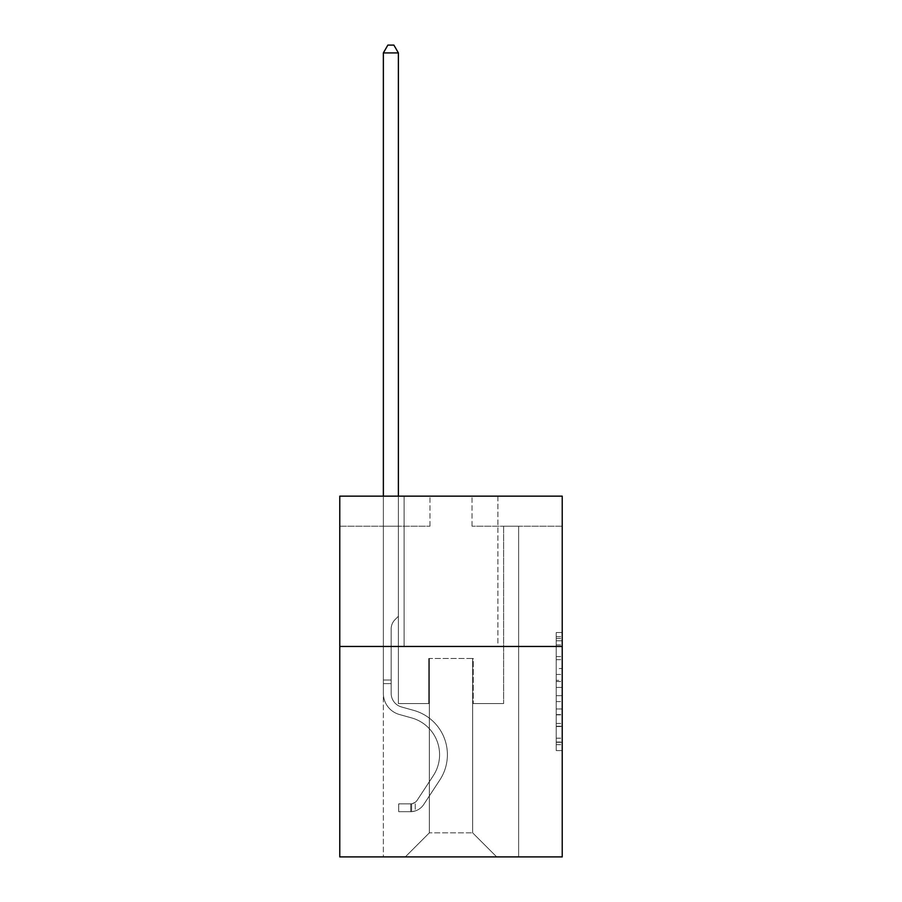 <?xml version="1.0" encoding="UTF-8"?>
<svg xmlns="http://www.w3.org/2000/svg" width="902" height="902" viewBox="0 0 902 902"><rect width="100%" height="100%" fill="white"/><g stroke="black" fill="none" stroke-linecap="round" stroke-linejoin="round"><path stroke-width="0.68" stroke-dasharray="4.51 3.38" d="M556.218 668.54L556.218 687.425L562.228 687.425L562.228 744.669L562.228 638.447L562.228 687.425L556.218 687.425L556.218 636.677L556.218 750.577L556.218 632.539L556.218 742.312L562.228 742.312L556.218 742.312L562.228 742.312L556.218 742.312L556.218 723.427L556.218 750.577L562.228 750.577L562.228 632.539L562.228 742.019L562.228 695.69L556.218 695.69L562.228 695.69L562.228 723.427L562.228 640.803L556.218 640.803L562.228 640.803L562.228 750.577L562.228 638.447L562.228 750.577L556.218 750.577L556.218 632.539L562.228 632.539L562.228 638.447L562.228 632.539L562.228 638.447L562.228 632.539L562.228 636.677L562.228 632.539L556.218 632.539L556.218 640.803L562.228 640.803L556.218 640.803L556.218 668.54L562.228 668.54M497.893 496.156L497.893 646.463L404.107 646.463L497.893 646.463L404.107 646.463L497.893 646.463L497.893 496.156L404.107 496.156L404.107 646.463L404.107 496.156L497.893 496.156M562.228 680.345L562.228 674.448L562.228 680.345L556.218 680.345L556.218 656.588L556.218 726.527L556.218 708.972L562.228 708.972L556.218 708.972L556.218 750.577L562.228 750.577L556.218 750.577L562.228 750.577L556.218 750.577L556.218 632.539L562.228 632.539L556.218 632.539L562.228 632.539L556.218 632.539L556.218 680.345L562.228 680.345M562.228 646.463L562.228 856.9L339.772 856.9L339.772 646.463L562.228 646.463L562.228 496.156L472.039 496.156L562.228 496.156L562.228 526.216L562.228 496.156L339.772 496.156L429.961 496.156L339.772 496.156L339.772 646.463L562.228 646.463L339.772 646.463M383.361 856.9L518.639 856.9L518.639 526.216L503.609 526.216L518.639 526.216L503.609 526.216L518.639 526.216L503.609 526.216L518.639 526.216L503.609 526.216L518.639 526.216L503.609 526.216L518.639 526.216L503.609 526.216L518.639 526.216L503.609 526.216L518.639 526.216L503.609 526.216L518.639 526.216L503.609 526.216L518.639 526.216L503.609 526.216L518.639 526.216L518.639 856.9L518.639 526.216L518.639 856.9L518.639 526.216L518.639 856.9L518.639 526.216L518.639 856.9L518.639 526.216L518.639 856.9L518.639 526.216L518.639 856.9L518.639 526.216L518.639 856.9L518.639 526.216L518.639 856.9L518.639 526.216L518.639 856.9L518.639 526.216L518.639 856.9L383.361 856.9L405.302 856.9L383.361 856.9L405.302 856.9L383.361 856.9L405.302 856.9L383.361 856.9L405.302 856.9L383.361 856.9L405.302 856.9L383.361 856.9L405.302 856.9L383.361 856.9L405.302 856.9L383.361 856.9L405.302 856.9L383.361 856.9L405.302 856.9L383.361 856.9L383.361 526.216L398.391 526.216L383.361 526.216L398.391 526.216L383.361 526.216L398.391 526.216L383.361 526.216L398.391 526.216L383.361 526.216L398.391 526.216L383.361 526.216L398.391 526.216L383.361 526.216L398.391 526.216L383.361 526.216L398.391 526.216L383.361 526.216L398.391 526.216L383.361 526.216L398.391 526.216L383.361 526.216L383.361 856.9M562.228 526.216L472.039 526.216L562.228 526.216M339.772 526.216L429.961 526.216L339.772 526.216L339.772 496.156L339.772 526.216M429.352 832.85L429.352 658.494L429.352 832.85L429.352 658.494L472.648 658.494L472.648 832.85L429.352 832.85L405.302 856.9L429.352 832.85L429.352 658.494L429.352 832.85L429.352 658.494L428.754 658.494L428.754 703.583L398.391 703.583L398.391 526.216L398.391 703.583L398.391 526.216L398.391 703.583L398.391 526.216L398.391 703.583L398.391 526.216L398.391 703.583L398.391 526.216L398.391 703.583L398.391 526.216L398.391 703.583L398.391 526.216L398.391 703.583L398.391 526.216L398.391 703.583L398.391 526.216L398.391 703.583L398.391 526.216L398.391 703.583L428.754 703.583L398.391 703.583L428.754 703.583L398.391 703.583L428.754 703.583L398.391 703.583L428.754 703.583L398.391 703.583L428.754 703.583L398.391 703.583L428.754 703.583L398.391 703.583L428.754 703.583L398.391 703.583L428.754 703.583L398.391 703.583L428.754 703.583L398.391 703.583L428.754 703.583L428.754 658.494L428.754 703.583L428.754 658.494L428.754 703.583L428.754 658.494L428.754 703.583L428.754 658.494L428.754 703.583L428.754 658.494L428.754 703.583L428.754 658.494L428.754 703.583L428.754 658.494L428.754 703.583L428.754 658.494L428.754 703.583L428.754 658.494L428.754 703.583L428.754 658.494L429.352 658.494L428.754 658.494L429.352 658.494L428.754 658.494L429.352 658.494L428.754 658.494L429.352 658.494L428.754 658.494L429.352 658.494L428.754 658.494L429.352 658.494L428.754 658.494L429.352 658.494L428.754 658.494L429.352 658.494L428.754 658.494L429.352 658.494L428.754 658.494L429.352 658.494L429.352 832.85L405.302 856.9L429.352 832.85L429.352 658.494L429.352 832.85L405.302 856.9L429.352 832.85L429.352 658.494L429.352 832.85L405.302 856.9L429.352 832.85L429.352 658.494L429.352 832.85L405.302 856.9L429.352 832.85L429.352 658.494L429.352 832.85L405.302 856.9L429.352 832.85L429.352 658.494L429.352 832.85L405.302 856.9L429.352 832.85L429.352 658.494L429.352 832.85L405.302 856.9L429.352 832.85L429.352 658.494L429.352 832.85L405.302 856.9L429.352 832.85L405.302 856.9L429.352 832.85L472.648 832.85L472.648 658.494L472.648 832.85L496.698 856.9L472.648 832.85L472.648 658.494L472.648 832.85L496.698 856.9L472.648 832.85L472.648 658.494L472.648 832.85L496.698 856.9L472.648 832.85L472.648 658.494L472.648 832.85L496.698 856.9L472.648 832.85L472.648 658.494L472.648 832.85L496.698 856.9L472.648 832.85L472.648 658.494L472.648 832.85L496.698 856.9L472.648 832.85L472.648 658.494L472.648 832.85L496.698 856.9L472.648 832.85L472.648 658.494L472.648 832.85L496.698 856.9L472.648 832.85L472.648 658.494L472.648 832.85L496.698 856.9L472.648 832.85L472.648 658.494L472.648 832.85L496.698 856.9L472.648 832.85L472.648 658.494L429.352 658.494L429.352 832.85L405.302 856.9L429.352 832.85M473.246 658.494L472.648 658.494L473.246 658.494L472.648 658.494L473.246 658.494L472.648 658.494L473.246 658.494L472.648 658.494L473.246 658.494L472.648 658.494L473.246 658.494L472.648 658.494L473.246 658.494L472.648 658.494L473.246 658.494L472.648 658.494L473.246 658.494L472.648 658.494L473.246 658.494L472.648 658.494L473.246 658.494L473.246 703.583L473.246 658.494M496.698 856.9L472.648 832.85L496.698 856.9M472.039 526.216L472.039 496.156L472.039 526.216M429.961 526.216L429.961 496.156L429.961 526.216M503.609 526.216L503.609 703.583L473.246 703.583L503.609 703.583L473.246 703.583L503.609 703.583L473.246 703.583L503.609 703.583L473.246 703.583L503.609 703.583L473.246 703.583L503.609 703.583L473.246 703.583L503.609 703.583L473.246 703.583L503.609 703.583L473.246 703.583L503.609 703.583L473.246 703.583L503.609 703.583L473.246 703.583L503.609 703.583L503.609 526.216M556.218 687.425L562.228 687.425L556.218 687.425M556.218 636.677L556.218 632.539L556.218 636.677L562.228 636.677L556.218 636.677M556.218 726.234L556.218 701.587L556.218 726.234L562.228 726.234L556.218 726.234M556.218 701.587L556.218 695.69L562.228 695.69L556.218 695.69L556.218 701.587L562.228 701.587L556.218 701.587M556.218 656.588L556.218 640.803L556.218 656.588L562.228 656.588L556.218 656.588M556.218 632.539L562.228 632.539L556.218 632.539L556.218 638.447L556.218 632.539L562.228 632.539M556.218 750.577L562.228 750.577L556.218 750.577L556.218 744.669L556.218 750.577M383.361 496.156L383.361 693.367A21.941 21.941 0 0 0 399.417 714.508A21.941 21.941 0 0 1 383.361 693.367A21.941 21.941 0 0 0 399.417 714.508A21.941 21.941 0 0 1 383.361 693.367A21.941 21.941 0 0 0 399.417 714.508A21.941 21.941 0 0 1 383.361 693.367A21.941 21.941 0 0 0 399.417 714.508A21.941 21.941 0 0 1 383.361 693.367A21.941 21.941 0 0 0 399.417 714.508A21.941 21.941 0 0 1 383.361 693.367A21.941 21.941 0 0 0 399.417 714.508A21.941 21.941 0 0 1 383.361 693.367A21.941 21.941 0 0 0 399.417 714.508A21.941 21.941 0 0 1 383.361 693.367A21.941 21.941 0 0 0 399.417 714.508A21.941 21.941 0 0 1 383.361 693.367A21.941 21.941 0 0 0 399.417 714.508A21.941 21.941 0 0 1 383.361 693.367A21.941 21.941 0 0 0 399.417 714.508A21.941 21.941 0 0 1 383.361 693.367A21.941 21.941 0 0 0 399.417 714.508L411.65 717.924A38.177 38.177 0 0 1 433.321 775.641A38.177 38.177 0 0 0 411.65 717.924A38.177 38.177 0 0 1 433.321 775.641A38.177 38.177 0 0 0 411.65 717.924L399.417 714.508L411.65 717.924A38.177 38.177 0 0 1 433.321 775.641A38.177 38.177 0 0 0 411.65 717.924L399.417 714.508L411.65 717.924A38.177 38.177 0 0 1 433.321 775.641A38.177 38.177 0 0 0 411.65 717.924A38.177 38.177 0 0 1 433.321 775.641A38.177 38.177 0 0 0 411.65 717.924L399.417 714.508L411.65 717.924A38.177 38.177 0 0 1 433.321 775.641A38.177 38.177 0 0 0 411.65 717.924L399.417 714.508L411.65 717.924A38.177 38.177 0 0 1 433.321 775.641A38.177 38.177 0 0 0 411.65 717.924A38.177 38.177 0 0 1 433.321 775.641A38.177 38.177 0 0 0 411.65 717.924L399.417 714.508L411.65 717.924A38.177 38.177 0 0 1 433.321 775.641A38.177 38.177 0 0 0 411.65 717.924L399.417 714.508L411.65 717.924A38.177 38.177 0 0 1 433.321 775.641A38.177 38.177 0 0 0 411.65 717.924A38.177 38.177 0 0 1 433.321 775.641L417.198 800.209L433.321 775.641A38.177 38.177 0 0 0 411.65 717.924A38.177 38.177 0 0 1 433.321 775.641L417.198 800.209L433.321 775.641A38.177 38.177 0 0 0 411.65 717.924L399.417 714.508L411.65 717.924A38.177 38.177 0 0 1 433.321 775.641L417.198 800.209L433.321 775.641A38.177 38.177 0 0 0 411.65 717.924A38.177 38.177 0 0 1 433.321 775.641L417.198 800.209L433.321 775.641A38.177 38.177 0 0 0 411.65 717.924A38.177 38.177 0 0 1 433.321 775.641L417.198 800.209L433.321 775.641A38.177 38.177 0 0 0 411.65 717.924A38.177 38.177 0 0 1 433.321 775.641L417.198 800.209L433.321 775.641A38.177 38.177 0 0 0 411.65 717.924A38.177 38.177 0 0 1 433.321 775.641L417.198 800.209A8.118 8.118 0 0 1 415.224 802.295C410.669 804.381 410.669 804.381 415.224 802.295C410.669 804.381 410.669 804.381 415.224 802.295A8.118 8.118 0 0 0 417.198 800.209L433.321 775.641L417.198 800.209A8.118 8.118 0 0 1 410.714 803.862A8.118 8.118 0 0 0 417.198 800.209A8.118 8.118 0 0 1 415.224 802.295C410.669 804.381 410.669 804.381 415.224 802.295C410.669 804.381 410.669 804.381 415.224 802.295A8.118 8.118 0 0 0 417.198 800.209L433.321 775.641L417.198 800.209A8.118 8.118 0 0 1 410.714 803.862A8.118 8.118 0 0 0 417.198 800.209A8.118 8.118 0 0 1 415.224 802.295C410.669 804.381 410.669 804.381 415.224 802.295C410.669 804.381 410.669 804.381 415.224 802.295A8.118 8.118 0 0 0 417.198 800.209L433.321 775.641A38.177 38.177 0 0 0 411.65 717.924A38.177 38.177 0 0 1 433.321 775.641L417.198 800.209A8.118 8.118 0 0 1 410.714 803.862A8.118 8.118 0 0 0 417.198 800.209A8.118 8.118 0 0 1 415.224 802.295C410.669 804.381 410.669 804.381 415.224 802.295C410.669 804.381 410.669 804.381 415.224 802.295A8.118 8.118 0 0 0 417.198 800.209L433.321 775.641L417.198 800.209A8.118 8.118 0 0 1 410.714 803.862A8.118 8.118 0 0 0 417.198 800.209A8.118 8.118 0 0 1 415.224 802.295C410.669 804.381 410.669 804.381 415.224 802.295C410.669 804.381 410.669 804.381 415.224 802.295A8.118 8.118 0 0 0 417.198 800.209L433.321 775.641L417.198 800.209A8.118 8.118 0 0 1 410.714 803.862A8.118 8.118 0 0 0 417.198 800.209A8.118 8.118 0 0 1 415.224 802.295C410.669 804.381 410.669 804.381 415.224 802.295C410.669 804.381 410.669 804.381 415.224 802.295A8.118 8.118 0 0 0 417.198 800.209L433.321 775.641A38.177 38.177 0 0 0 411.65 717.924A38.177 38.177 0 0 1 433.321 775.641L417.198 800.209A8.118 8.118 0 0 1 410.714 803.862A8.118 8.118 0 0 0 417.198 800.209A8.118 8.118 0 0 1 415.224 802.295C410.669 804.381 410.669 804.381 415.224 802.295C410.669 804.381 410.669 804.381 415.224 802.295A8.118 8.118 0 0 0 417.198 800.209L433.321 775.641L417.198 800.209A8.118 8.118 0 0 1 410.714 803.862A8.118 8.118 0 0 0 417.198 800.209A8.118 8.118 0 0 1 415.224 802.295C410.669 804.381 410.669 804.381 415.224 802.295C410.669 804.381 410.669 804.381 415.224 802.295A8.118 8.118 0 0 0 417.198 800.209L433.321 775.641L417.198 800.209A8.118 8.118 0 0 1 410.714 803.862A8.118 8.118 0 0 0 417.198 800.209A8.118 8.118 0 0 1 415.224 802.295C410.669 804.381 410.669 804.381 415.224 802.295C410.669 804.381 410.669 804.381 415.224 802.295A8.118 8.118 0 0 0 417.198 800.209L433.321 775.641A38.177 38.177 0 0 0 411.65 717.924A38.177 38.177 0 0 1 433.321 775.641L417.198 800.209A8.118 8.118 0 0 1 410.714 803.862A8.118 8.118 0 0 0 417.198 800.209A8.118 8.118 0 0 1 415.224 802.295A8.118 8.118 0 0 0 417.198 800.209L433.321 775.641L417.198 800.209A8.118 8.118 0 0 1 410.714 803.862L398.695 803.874L398.695 811.687L398.695 803.874L410.714 803.862L410.714 811.687L398.695 811.687L410.714 811.687L410.714 803.862L398.695 803.874L398.695 811.687L398.695 803.874L410.714 803.862L410.714 811.687L398.695 811.687L410.714 811.687L410.714 803.862L398.695 803.874L398.695 811.687L398.695 803.874L410.714 803.862L410.714 811.687L398.695 811.687L410.714 811.687L410.714 803.862L398.695 803.874L398.695 811.687L398.695 803.874L410.714 803.862L410.714 811.687L398.695 811.687L410.714 811.687L410.714 803.862L398.695 803.874L398.695 811.687L398.695 803.874L410.714 803.862L410.714 811.687L398.695 811.687L410.714 811.687L410.714 803.862L398.695 803.874L398.695 811.687L398.695 803.874L410.714 803.862L410.714 811.687L398.695 811.687L410.714 811.687L410.714 803.862L398.695 803.874L398.695 811.687L398.695 803.874L410.714 803.862L410.714 811.687L398.695 811.687L410.714 811.687L410.714 803.862L398.695 803.874L398.695 811.687L398.695 803.874L410.714 803.862L410.714 811.687L398.695 811.687L410.714 811.687L410.714 803.862L398.695 803.874L398.695 811.687L398.695 803.874L410.714 803.862L410.714 811.687L398.695 811.687L410.714 811.687L410.714 803.862L398.695 803.874L410.714 803.862L410.714 811.687L410.714 803.862A8.118 8.118 0 0 0 417.198 800.209L433.321 775.641A38.177 38.177 0 0 0 411.65 717.924L399.417 714.508A21.941 21.941 0 0 1 383.361 693.367L383.361 52.914L398.391 52.914L398.391 616.28L394.997 619.674A13.068 13.068 0 0 0 391.175 628.908A13.068 13.068 0 0 1 394.997 619.674L398.391 616.28L398.391 52.914L383.361 52.914L398.391 52.914L393.881 45.1L387.871 45.1L393.881 45.1L387.871 45.1L383.361 52.914L398.391 52.914L393.881 45.1L387.871 45.1L383.361 52.914L398.391 52.914L398.391 616.28L394.997 619.674A13.068 13.068 0 0 0 391.175 628.908A13.068 13.068 0 0 1 394.997 619.674L398.391 616.28L398.391 52.914L383.361 52.914L398.391 52.914L393.881 45.1L387.871 45.1L393.881 45.1L387.871 45.1L383.361 52.914L398.391 52.914L393.881 45.1L387.871 45.1L383.361 52.914L398.391 52.914L398.391 616.28L394.997 619.674A13.068 13.068 0 0 0 391.175 628.908A13.068 13.068 0 0 1 394.997 619.674L398.391 616.28L398.391 52.914L383.361 52.914L398.391 52.914L393.881 45.1L387.871 45.1L393.881 45.1L387.871 45.1L383.361 52.914L398.391 52.914L393.881 45.1L387.871 45.1L383.361 52.914L398.391 52.914L398.391 616.28L394.997 619.674A13.068 13.068 0 0 0 391.175 628.908A13.068 13.068 0 0 1 394.997 619.674L398.391 616.28L398.391 52.914L383.361 52.914L383.361 693.367A21.941 21.941 0 0 0 399.417 714.508A21.941 21.941 0 0 1 383.361 693.367L383.361 52.914L383.361 693.367A21.941 21.941 0 0 0 399.417 714.508A21.941 21.941 0 0 1 383.361 693.367L383.361 52.914L383.361 693.367A21.941 21.941 0 0 0 399.417 714.508A21.941 21.941 0 0 1 383.361 693.367L383.361 52.914L383.361 693.367A21.941 21.941 0 0 0 399.417 714.508L411.65 717.924L399.417 714.508A21.941 21.941 0 0 1 383.361 693.367L383.361 52.914L387.871 45.1L393.881 45.1L387.871 45.1L383.361 52.914L398.391 52.914L393.881 45.1L398.391 52.914L398.391 616.28L394.997 619.674A13.068 13.068 0 0 0 391.175 628.908A13.068 13.068 0 0 1 394.997 619.674L398.391 616.28L398.391 52.914L393.881 45.1L387.871 45.1L383.361 52.914L383.361 693.367A21.941 21.941 0 0 0 399.417 714.508A21.941 21.941 0 0 1 383.361 693.367L383.361 52.914L387.871 45.1L393.881 45.1L398.391 52.914L398.391 616.28L394.997 619.674A13.068 13.068 0 0 0 391.175 628.908A13.068 13.068 0 0 1 394.997 619.674L398.391 616.28L398.391 52.914L383.361 52.914L383.361 693.367A21.941 21.941 0 0 0 399.417 714.508A21.941 21.941 0 0 1 383.361 693.367L383.361 52.914L387.871 45.1L383.361 52.914L398.391 52.914L393.881 45.1L398.391 52.914L398.391 616.28L394.997 619.674A13.068 13.068 0 0 0 391.175 628.908A13.068 13.068 0 0 1 394.997 619.674L398.391 616.28L398.391 52.914L393.881 45.1L387.871 45.1L383.361 52.914L383.361 693.367A21.941 21.941 0 0 0 399.417 714.508L411.65 717.924L399.417 714.508A21.941 21.941 0 0 1 383.361 693.367L383.361 52.914L387.871 45.1L393.881 45.1L398.391 52.914L398.391 616.28L394.997 619.674A13.068 13.068 0 0 0 391.175 628.908A13.068 13.068 0 0 1 394.997 619.674L398.391 616.28L398.391 52.914L383.361 52.914L383.361 693.367A21.941 21.941 0 0 0 399.417 714.508A21.941 21.941 0 0 1 383.361 693.367L383.361 52.914L387.871 45.1L383.361 52.914L398.391 52.914L393.881 45.1L398.391 52.914L398.391 616.28L394.997 619.674A13.068 13.068 0 0 0 391.175 628.908A13.068 13.068 0 0 1 394.997 619.674L398.391 616.28L398.391 52.914L393.881 45.1L387.871 45.1L383.361 52.914L383.361 693.367A21.941 21.941 0 0 0 399.417 714.508A21.941 21.941 0 0 1 383.361 693.367L383.361 52.914L387.871 45.1L383.361 52.914M391.175 680.018L383.361 680.018L391.175 680.018L391.175 693.367L391.175 628.908A13.068 13.068 0 0 1 394.997 619.674A13.068 13.068 0 0 0 391.175 628.908L391.175 693.367L391.175 680.018L383.361 680.018L391.175 680.018L391.175 693.367A14.128 14.128 0 0 0 401.514 706.976A14.128 14.128 0 0 1 391.175 693.367L391.175 628.908L391.175 693.367A14.128 14.128 0 0 0 401.514 706.976A14.128 14.128 0 0 1 391.175 693.367L391.175 628.908L391.175 693.367L391.175 680.018L383.361 680.018L391.175 680.018L391.175 693.367A14.128 14.128 0 0 0 401.514 706.976A14.128 14.128 0 0 1 391.175 693.367L391.175 628.908L391.175 693.367A14.128 14.128 0 0 0 401.514 706.976L413.747 710.393L401.514 706.976A14.128 14.128 0 0 1 391.175 693.367L391.175 628.908L391.175 693.367L391.175 680.018L383.361 680.018L391.175 680.018L391.175 693.367A14.128 14.128 0 0 0 401.514 706.976A14.128 14.128 0 0 1 391.175 693.367L391.175 628.908L391.175 693.367A14.128 14.128 0 0 0 401.514 706.976A14.128 14.128 0 0 1 391.175 693.367L391.175 628.908L391.175 693.367L391.175 680.018L383.361 680.018L391.175 680.018L391.175 693.367A14.128 14.128 0 0 0 401.514 706.976L413.747 710.393L401.514 706.976A14.128 14.128 0 0 1 391.175 693.367L391.175 628.908L391.175 693.367A14.128 14.128 0 0 0 401.514 706.976A14.128 14.128 0 0 1 391.175 693.367L391.175 680.018M410.714 811.687A15.932 15.932 0 0 0 423.737 804.494L439.86 779.926A45.991 45.991 0 0 0 413.747 710.393L401.514 706.976A14.128 14.128 0 0 1 391.175 693.367A14.128 14.128 0 0 0 401.514 706.976L413.747 710.393A45.991 45.991 0 0 1 439.86 779.926A45.991 45.991 0 0 0 413.747 710.393L401.514 706.976A14.128 14.128 0 0 1 391.175 693.367L391.175 628.908L391.175 693.367A14.128 14.128 0 0 0 401.514 706.976A14.128 14.128 0 0 1 391.175 693.367A14.128 14.128 0 0 0 401.514 706.976L413.747 710.393L401.514 706.976A14.128 14.128 0 0 1 391.175 693.367A14.128 14.128 0 0 0 401.514 706.976A14.128 14.128 0 0 1 391.175 693.367A14.128 14.128 0 0 0 401.514 706.976L413.747 710.393L401.514 706.976A14.128 14.128 0 0 1 391.175 693.367A14.128 14.128 0 0 0 401.514 706.976L413.747 710.393A45.991 45.991 0 0 1 439.86 779.926A45.991 45.991 0 0 0 413.747 710.393L401.514 706.976A14.128 14.128 0 0 1 391.175 693.367A14.128 14.128 0 0 0 401.514 706.976A14.128 14.128 0 0 1 391.175 693.367A14.128 14.128 0 0 0 401.514 706.976L413.747 710.393L401.514 706.976A14.128 14.128 0 0 1 391.175 693.367A14.128 14.128 0 0 0 401.514 706.976L413.747 710.393L401.514 706.976A14.128 14.128 0 0 1 391.175 693.367A14.128 14.128 0 0 0 401.514 706.976A14.128 14.128 0 0 1 391.175 693.367A14.128 14.128 0 0 0 401.514 706.976L413.747 710.393A45.991 45.991 0 0 1 439.86 779.926L423.737 804.494L439.86 779.926A45.991 45.991 0 0 0 413.747 710.393L401.514 706.976A14.128 14.128 0 0 1 391.175 693.367A14.128 14.128 0 0 0 401.514 706.976L413.747 710.393A45.991 45.991 0 0 1 439.86 779.926A45.991 45.991 0 0 0 413.747 710.393L401.514 706.976L413.747 710.393A45.991 45.991 0 0 1 439.86 779.926A45.991 45.991 0 0 0 413.747 710.393L401.514 706.976L413.747 710.393A45.991 45.991 0 0 1 439.86 779.926L423.737 804.494L439.86 779.926A45.991 45.991 0 0 0 413.747 710.393L401.514 706.976L413.747 710.393A45.991 45.991 0 0 1 439.86 779.926A45.991 45.991 0 0 0 413.747 710.393L401.514 706.976L413.747 710.393A45.991 45.991 0 0 1 439.86 779.926A45.991 45.991 0 0 0 413.747 710.393L401.514 706.976L413.747 710.393A45.991 45.991 0 0 1 439.86 779.926L423.737 804.494A15.932 15.932 0 0 1 415.224 810.943A15.932 15.932 0 0 0 423.737 804.494L439.86 779.926A45.991 45.991 0 0 0 413.747 710.393L401.514 706.976L413.747 710.393A45.991 45.991 0 0 1 439.86 779.926A45.991 45.991 0 0 0 413.747 710.393A45.991 45.991 0 0 1 439.86 779.926L423.737 804.494L439.86 779.926A45.991 45.991 0 0 0 413.747 710.393A45.991 45.991 0 0 1 439.86 779.926A45.991 45.991 0 0 0 413.747 710.393A45.991 45.991 0 0 1 439.86 779.926L423.737 804.494L439.86 779.926A45.991 45.991 0 0 0 413.747 710.393A45.991 45.991 0 0 1 439.86 779.926L423.737 804.494A15.932 15.932 0 0 1 415.224 810.943C410.59 811.924 410.59 811.924 415.224 810.943C410.59 811.924 410.59 811.924 415.224 810.943A15.932 15.932 0 0 0 423.737 804.494L439.86 779.926A45.991 45.991 0 0 0 413.747 710.393A45.991 45.991 0 0 1 439.86 779.926A45.991 45.991 0 0 0 413.747 710.393A45.991 45.991 0 0 1 439.86 779.926L423.737 804.494L439.86 779.926A45.991 45.991 0 0 0 413.747 710.393A45.991 45.991 0 0 1 439.86 779.926L423.737 804.494L439.86 779.926A45.991 45.991 0 0 0 413.747 710.393A45.991 45.991 0 0 1 439.86 779.926A45.991 45.991 0 0 0 413.747 710.393A45.991 45.991 0 0 1 439.86 779.926L423.737 804.494A15.932 15.932 0 0 1 415.224 810.943C410.59 811.924 410.59 811.924 415.224 810.943C410.59 811.924 410.59 811.924 415.224 810.943A15.932 15.932 0 0 0 423.737 804.494L439.86 779.926A45.991 45.991 0 0 0 413.747 710.393A45.991 45.991 0 0 1 439.86 779.926L423.737 804.494A15.932 15.932 0 0 1 415.224 810.943C410.59 811.924 410.59 811.924 415.224 810.943C410.59 811.924 410.59 811.924 415.224 810.943A15.932 15.932 0 0 0 423.737 804.494L439.86 779.926L423.737 804.494A15.932 15.932 0 0 1 415.224 810.943C410.59 811.924 410.59 811.924 415.224 810.943C410.59 811.924 410.59 811.924 415.224 810.943A15.932 15.932 0 0 0 423.737 804.494L439.86 779.926L423.737 804.494A15.932 15.932 0 0 1 415.224 810.943C410.59 811.924 410.59 811.924 415.224 810.943C410.59 811.924 410.59 811.924 415.224 810.943A15.932 15.932 0 0 0 423.737 804.494L439.86 779.926L423.737 804.494A15.932 15.932 0 0 1 415.224 810.943C410.59 811.924 410.59 811.924 415.224 810.943C410.59 811.924 410.59 811.924 415.224 810.943A15.932 15.932 0 0 0 423.737 804.494L439.86 779.926L423.737 804.494A15.932 15.932 0 0 1 415.224 810.943C410.59 811.924 410.59 811.924 415.224 810.943C410.59 811.924 410.59 811.924 415.224 810.943A15.932 15.932 0 0 0 423.737 804.494L439.86 779.926L423.737 804.494A15.932 15.932 0 0 1 415.224 810.943C410.59 811.924 410.59 811.924 415.224 810.943C410.59 811.924 410.59 811.924 415.224 810.943A15.932 15.932 0 0 0 423.737 804.494L439.86 779.926L423.737 804.494A15.932 15.932 0 0 1 415.224 810.943C410.59 811.924 410.59 811.924 415.224 810.943C410.59 811.924 410.59 811.924 415.224 810.943A15.932 15.932 0 0 0 423.737 804.494A15.932 15.932 0 0 1 410.714 811.687A15.932 15.932 0 0 0 423.737 804.494A15.932 15.932 0 0 1 410.714 811.687A15.932 15.932 0 0 0 423.737 804.494A15.932 15.932 0 0 1 410.714 811.687A15.932 15.932 0 0 0 423.737 804.494A15.932 15.932 0 0 1 410.714 811.687A15.932 15.932 0 0 0 423.737 804.494A15.932 15.932 0 0 1 410.714 811.687A15.932 15.932 0 0 0 423.737 804.494A15.932 15.932 0 0 1 410.714 811.687A15.932 15.932 0 0 0 423.737 804.494A15.932 15.932 0 0 1 410.714 811.687A15.932 15.932 0 0 0 423.737 804.494A15.932 15.932 0 0 1 410.714 811.687A15.932 15.932 0 0 0 423.737 804.494A15.932 15.932 0 0 1 410.714 811.687A15.932 15.932 0 0 0 423.737 804.494A15.932 15.932 0 0 1 410.714 811.687L398.695 811.687L410.714 811.687M398.391 52.914L393.881 45.1L398.391 52.914L398.391 616.28L394.997 619.674L398.391 616.28L398.391 496.156M415.224 810.943C410.59 811.924 410.59 811.924 415.224 810.943C410.59 811.924 410.59 811.924 415.224 810.943L415.224 802.295C410.669 804.381 410.669 804.381 415.224 802.295C410.669 804.381 410.669 804.381 415.224 802.295L415.224 810.943M398.695 811.687L398.695 803.874L398.695 811.687M556.218 723.427L562.228 723.427L556.218 723.427M556.218 714.576L562.228 714.576M556.218 659.689L562.228 659.689L556.218 659.689M556.218 638.447L562.228 638.447M556.218 744.669L562.228 744.669M556.218 738.186L562.228 738.186M556.218 644.93L562.228 644.93M556.218 681.529L562.228 681.529L556.218 681.529M556.218 714.869L562.228 714.869L556.218 714.869M556.218 726.527L562.228 726.527L556.218 726.527M556.218 674.448L562.228 674.448L556.218 674.448M391.175 683.626L383.361 683.626L391.175 683.626M556.218 742.019L562.228 742.019M556.218 742.312L562.228 742.312M556.218 640.803L562.228 640.803M411.616 803.783L411.616 811.642L411.616 803.783"/><path stroke-width="1.35" d="M562.228 646.463L562.228 856.9L339.772 856.9L339.772 496.156L562.228 496.156L562.228 646.463L339.772 646.463M398.391 496.156L398.391 52.914L383.361 52.914L383.361 496.156M383.361 52.914L387.871 45.1L393.881 45.1L398.391 52.914"/></g></svg>
